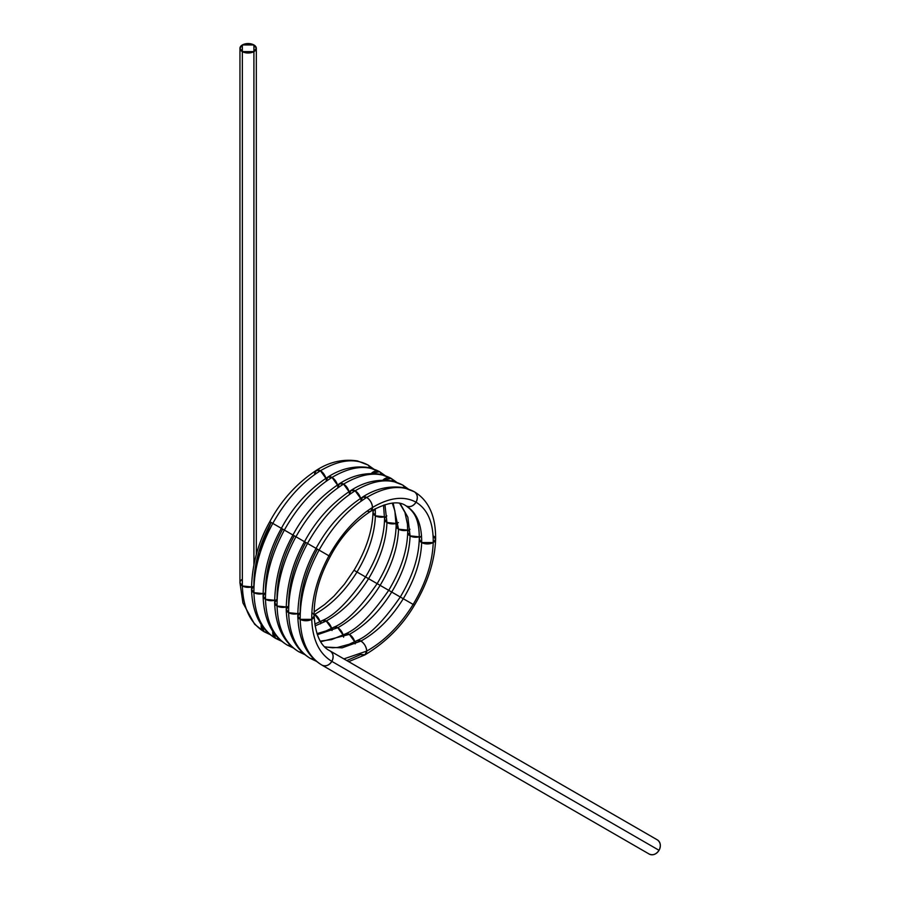 <?xml version="1.0" encoding="UTF-8"?>
<svg xmlns="http://www.w3.org/2000/svg" width="899" height="899" viewBox="0 0 899 899"><rect width="100%" height="100%" fill="white"/><g stroke="black" fill="none" stroke-linecap="round" stroke-linejoin="round"><path stroke-width="1.35" d="M261.227 624.704A8.181 6.675 -60 0 0 264.126 631.739L254.631 624.266L242.921 602.937L239.954 582.754L242.348 585.968C243.112 608.072 250.372 623.333 264.126 631.739L261.227 624.704L264.126 631.739C250.372 623.333 243.112 608.072 242.348 585.968L251.54 586.912L242.348 585.968L242.348 51.625A8.181 4.72 0 0 0 253.911 51.625A8.181 4.72 0 0 0 253.911 44.95A8.181 4.72 0 0 0 242.348 44.95A8.181 4.72 0 0 0 242.348 51.625L242.348 44.95L239.954 48.288L242.348 51.625L242.348 44.95L253.911 44.95A8.181 4.72 0 0 0 242.348 44.95A8.181 4.72 180 0 0 242.348 51.625L253.911 51.625L253.911 44.95L256.316 48.288L253.911 51.625L253.911 44.95A8.181 4.72 0 0 1 253.911 51.625L253.911 564.46M267.7 632.447L264.126 631.739L267.7 632.447A8.181 6.675 120 0 1 264.126 631.739C250.372 623.333 243.112 608.072 242.348 585.968L242.348 51.625A8.181 4.72 0 0 0 253.911 51.625M330.124 650.943L657.349 839.88A8.181 6.675 120 0 1 659.046 850.308A8.181 6.675 120 0 1 649.179 854.05L649.179 854.05A8.181 6.675 -60 0 0 659.046 850.308C656.214 854.365 652.921 855.612 649.179 854.05L321.966 665.125L649.179 854.05M253.911 581.608L258.71 552.244L271.105 522.42L272.802 523.398C285.983 499.9 301.862 482.347 320.437 470.75A8.181 4.72 60 0 0 314.65 474.088L316.347 470.346L320.437 470.75C339.002 459.794 354.88 457.906 368.073 465.053L373.231 468.806L368.073 465.053L370.545 467.986A8.181 6.675 -60 0 0 368.073 465.053L370.545 467.986M269.801 521.667C257.946 542.794 251.844 565.347 251.518 589.306L253.911 592.643C253.72 570.202 260.013 547.12 272.802 523.398L269.801 521.667C281.252 500.361 296.726 483.28 316.234 470.413L320.437 470.75C339.002 459.794 354.88 457.906 368.073 465.053C354.88 457.906 339.002 459.794 320.437 470.75L325.887 478.335A8.181 4.72 -120 0 0 320.437 470.75L325.887 478.335M293.085 647.786L287.264 645.089C271.959 635.941 263.901 619.613 263.092 596.104L265.486 592.643C265.261 572.045 270.992 550.862 282.679 529.095C270.992 550.862 265.261 572.045 265.486 592.643L265.486 592.643C265.261 572.045 270.992 550.862 282.668 529.095L271.105 522.42C259.429 544.187 253.698 565.37 253.911 585.968L251.518 589.429L253.911 592.643C254.687 614.747 261.935 630.008 275.69 638.414L272.802 631.379L275.69 638.414C261.935 630.008 254.687 614.747 253.911 592.643C253.72 570.202 260.013 547.12 272.802 523.398C285.983 499.9 301.862 482.347 320.437 470.75C301.862 482.347 285.983 499.9 272.802 523.398L281.376 528.342C292.827 507.036 308.301 489.955 327.798 477.088L332.001 477.425C350.576 466.48 366.455 464.581 379.636 471.728L382.12 474.661A8.181 6.675 -60 0 0 379.636 471.728L382.12 474.661M371.411 473.346A8.181 6.675 120 0 1 379.636 471.728L371.411 473.346L379.636 471.728C366.455 464.581 350.576 466.48 332.001 477.425C350.576 466.48 366.455 464.581 379.636 471.728L385.12 475.593M263.092 596.104L265.486 599.318C266.25 621.434 273.51 636.694 287.264 645.089L287.264 645.089C273.51 636.694 266.25 621.434 265.486 599.318C265.284 576.877 271.577 553.795 284.365 530.073L281.376 528.342C269.509 549.48 263.418 572.022 263.092 595.981L265.486 599.318A8.181 4.72 0 0 1 265.486 592.643C265.261 572.045 270.992 550.862 282.679 529.095L284.365 530.073C297.558 506.575 313.436 489.034 332.001 477.425A8.181 4.72 60 0 0 326.213 480.763L327.91 477.021L332.001 477.425L337.451 485.022A8.181 4.72 -120 0 0 332.001 477.425L337.451 485.022M290.838 645.797L287.264 645.089L290.838 645.797A8.181 6.675 120 0 1 287.264 645.089L287.264 645.089C273.51 636.694 266.25 621.434 265.486 599.318C265.284 576.877 271.577 553.795 284.365 530.073L294.243 535.77C282.556 557.549 276.836 578.731 277.049 599.318L277.049 599.318C276.836 578.731 282.556 557.549 294.243 535.77L295.94 536.748C309.121 513.262 325 495.709 343.575 484.1A8.181 4.72 60 0 0 337.788 487.449L339.485 483.696L343.575 484.1C362.14 473.155 378.018 471.256 391.211 478.414L382.974 480.032L391.222 478.414L393.683 481.336A8.181 6.675 -60 0 0 391.211 478.414L393.683 481.336M282.668 529.095L284.365 530.073C297.558 506.575 313.436 489.034 332.001 477.425C313.436 489.034 297.558 506.575 284.365 530.073L292.939 535.029C304.39 513.722 319.864 496.63 339.373 483.763L343.575 484.1C362.14 473.155 378.018 471.256 391.211 478.414C378.018 471.256 362.14 473.155 343.575 484.1L349.026 491.697A8.181 4.72 -120 0 0 343.575 484.1L349.026 491.697M292.939 535.029C281.084 556.155 274.982 578.698 274.656 602.656L277.049 606.005C276.858 583.563 283.151 560.482 295.94 536.748C309.121 513.262 325 495.709 343.575 484.1C325 495.709 309.121 513.262 295.94 536.748L304.514 541.704C315.954 520.397 331.439 503.316 350.936 490.449L355.139 490.787C373.703 479.841 389.582 477.942 402.774 485.089L402.819 485.112M302.401 652.483L298.828 651.775L302.401 652.483A8.181 6.675 120 0 1 298.828 651.775L298.828 651.775C285.073 643.369 277.813 628.109 277.049 606.005A8.181 4.72 0 0 1 277.049 599.318L274.656 602.791L277.049 606.005C277.813 628.109 285.073 643.369 298.828 651.775L304.649 654.461L298.828 651.775C285.073 643.369 277.813 628.109 277.049 606.005C276.858 583.563 283.151 560.482 295.94 536.748L307.503 543.434C320.696 519.937 336.574 502.395 355.139 490.787C373.703 479.841 389.582 477.942 402.774 485.089L405.258 488.022A8.181 6.675 -60 0 0 402.774 485.089L405.258 488.022M304.514 541.704C292.647 562.83 286.556 585.384 286.23 609.342L288.624 612.68C288.422 590.238 294.715 567.157 307.503 543.434C320.696 519.937 336.574 502.395 355.139 490.787A8.181 4.72 60 0 0 349.351 494.124L351.048 490.382L355.139 490.787L360.589 498.383A8.181 4.72 -120 0 0 355.139 490.787L360.589 498.383M316.212 661.136L310.402 658.45C296.648 650.044 289.388 634.795 288.624 612.68C288.422 590.238 294.715 567.157 307.503 543.434L305.806 542.457C294.13 564.224 288.399 585.406 288.624 606.005L288.624 606.005C288.399 585.406 294.13 564.224 305.806 542.457L316.077 548.379C327.528 527.072 343.002 509.991 362.511 497.125L366.713 497.462C385.278 486.516 401.156 484.617 414.349 491.764L414.349 491.775C417.574 494.236 418.136 497.709 416.035 502.193C427.722 509.362 433.453 522.813 433.228 542.547C432.486 562.583 425.789 583.215 413.147 604.42C400.134 625.423 384.648 640.976 366.713 651.09L343.89 658.9L366.713 651.09C366.343 646.842 364.41 643.504 360.926 641.066L342.058 647.853L325.056 647.066L342.058 647.853L360.926 641.066L356.892 640.627L360.926 641.066L342.058 647.853L325.056 647.066M351.048 490.382C363.96 481.976 377.647 478.841 392.11 480.954L402.774 485.089C389.582 477.942 373.703 479.841 355.139 490.787C336.574 502.395 320.696 519.937 307.503 543.434C294.715 567.157 288.422 590.238 288.624 612.68C289.388 634.795 296.648 650.044 310.402 658.45L310.402 658.45C296.648 650.044 289.388 634.795 288.624 612.68A8.181 4.72 0 0 1 288.624 606.005L286.23 609.466L288.624 612.68L297.816 613.635A8.181 4.72 180 0 1 288.624 612.68L297.816 613.635M311.841 612.725A8.181 4.72 180 0 1 311.762 619.355C311.537 598.768 317.268 577.585 328.944 555.807L319.078 550.109L328.944 555.807C317.268 577.585 311.537 598.768 311.762 619.355C311.537 598.768 317.268 577.585 328.944 555.807L319.078 550.109C332.259 526.623 348.138 509.07 366.713 497.462C348.138 509.07 332.259 526.623 319.078 550.109L317.381 549.132C305.694 570.91 299.963 592.081 300.187 612.68L300.187 612.68A8.181 4.72 0 0 0 300.187 619.355C299.996 596.914 306.289 573.832 319.078 550.109C306.289 573.832 299.996 596.914 300.187 619.355L311.762 619.355L314.156 615.939L311.762 619.355L300.187 619.355C299.996 596.914 306.289 573.832 319.078 550.109L316.077 548.379C304.222 569.517 298.12 592.059 297.794 616.017L300.187 619.355L297.794 616.141L300.187 612.68C299.963 592.081 305.694 570.91 317.381 549.132L319.078 550.109C332.259 526.623 348.138 509.07 366.713 497.462A8.181 4.72 60 0 0 360.926 500.799L362.623 497.057L366.713 497.462C385.278 486.516 401.156 484.617 414.349 491.764C417.574 494.236 418.136 497.709 416.035 502.193C413.203 506.249 409.91 507.497 406.168 505.935L406.168 505.935C416.743 512.43 421.901 524.634 421.665 542.547C420.946 560.74 414.81 579.462 403.269 598.723C391.402 617.793 377.277 631.907 360.926 641.066C377.277 631.907 391.402 617.793 403.269 598.723L391.706 592.048C379.827 611.118 365.713 625.232 349.351 634.391L320.763 641.695L349.351 634.391L345.328 633.952L349.351 634.391L320.763 641.695M367.129 511.048A8.181 4.72 -120 0 0 372.489 507.486C389.469 497.428 403.988 495.664 416.035 502.193C403.988 495.664 389.469 497.428 372.489 507.486A8.181 4.72 -120 0 0 366.713 497.462C370.197 499.9 372.13 503.238 372.489 507.486C389.469 497.428 403.988 495.664 416.035 502.193A8.181 6.675 -60 0 0 414.349 491.764L414.349 491.764C401.156 484.617 385.278 486.516 366.713 497.462C370.197 499.9 372.13 503.238 372.489 507.486C355.51 518.139 341.002 534.253 328.944 555.807L330.248 556.56L328.944 555.807C341.002 534.253 355.51 518.139 372.489 507.486C355.51 518.139 341.002 534.253 328.944 555.807L330.248 556.56C319.156 577.023 313.785 596.824 314.156 615.939C315.335 634.649 320.662 646.314 330.135 650.955L330.147 650.966C333.372 653.427 333.934 656.899 331.843 661.383C319.19 653.663 312.504 639.65 311.762 619.355A8.181 4.72 180 0 1 300.187 619.355C300.951 641.47 308.211 656.731 321.966 665.125L321.966 665.125C308.211 656.731 300.951 641.47 300.187 619.355C300.951 641.47 308.211 656.731 321.966 665.125C325.719 666.698 329.012 665.44 331.843 661.383L659.046 850.308C661.147 845.824 660.585 842.341 657.349 839.88L657.36 839.88A8.181 6.675 120 0 1 659.046 850.308L331.843 661.383C329.012 665.44 325.719 666.698 321.966 665.125A8.181 6.675 120 0 0 331.843 661.383L659.046 850.308M375.231 508.688L375.389 515.835A8.181 4.72 0 0 0 384.592 516.779L375.389 515.835L375.231 508.688L375.389 515.835C374.669 534.017 368.534 552.75 356.993 572.011C345.126 591.07 331.012 605.184 314.65 614.354L314.122 614.073A8.181 4.72 60 0 1 314.65 614.354L314.122 614.073M384.941 504.665L386.952 522.51A8.181 4.72 0 0 0 396.167 523.465L386.952 522.51L384.941 504.665L386.952 522.51L384.558 519.105C384.053 537.422 377.726 556.706 365.567 576.956L354.004 570.281L344.463 584.125L334.057 596.037L324.775 604.409L314.133 611.904M384.592 516.779L375.389 515.835L372.995 512.419C372.478 530.747 366.151 550.031 354.004 570.281M375.265 509.227A8.181 4.72 0 0 0 375.389 515.835C374.669 534.017 368.534 552.75 356.993 572.011C368.534 552.75 374.669 534.017 375.389 515.835L372.995 512.408L373.029 509.902M396.167 523.465L386.952 522.51C386.233 540.704 380.108 559.425 368.568 578.686C356.689 597.756 342.575 611.871 326.213 621.029L315.077 625.884L326.213 621.029L322.19 620.591L326.213 621.029L315.077 625.884M393.166 503.159L398.527 529.185A8.181 4.72 0 0 0 407.73 530.14L398.527 529.185L393.166 503.159L398.527 529.185L396.133 525.78C395.616 544.097 389.289 563.392 377.142 583.642L356.993 572.011C345.126 591.07 331.012 605.184 314.65 614.354L314.122 614.635M386.828 515.902A8.181 4.72 0 0 0 386.952 522.51C386.233 540.704 380.108 559.425 368.568 578.686C380.108 559.425 386.233 540.704 386.952 522.51L384.558 519.094L383.502 505.126M407.73 530.14L398.527 529.185C397.808 547.379 391.672 566.1 380.131 585.361C368.264 604.431 354.139 618.546 337.788 627.704L317.381 634.728L337.788 627.704L333.754 627.266L337.788 627.704L317.381 634.728M400.212 503.676L407.843 517.206L410.09 535.871A8.181 4.72 0 0 0 419.305 536.815L410.09 535.871L407.843 517.206L400.212 503.676L407.843 517.206L410.09 535.871L407.697 532.466C407.191 550.784 400.864 570.067 388.705 590.317L368.568 578.686C356.689 597.756 342.575 611.871 326.213 621.029C342.575 611.871 356.689 597.756 368.568 578.686L377.142 583.642C360.611 607.623 346.149 622.164 333.765 627.266L326.079 630.907L316.999 633.649M398.403 522.577A8.181 4.72 0 0 0 398.527 529.185C397.808 547.379 391.672 566.1 380.131 585.361C391.672 566.1 397.808 547.379 398.527 529.185L396.133 525.769L394.875 510.913L392.312 503.215M419.305 536.815L410.09 535.871C409.371 554.054 403.246 572.787 391.706 592.048L380.131 585.361C368.264 604.431 354.139 618.546 337.788 627.704C354.139 618.546 368.264 604.431 380.131 585.361L390.009 591.07M409.966 529.264A8.181 4.72 0 0 0 410.09 535.871C409.371 554.054 403.246 572.787 391.706 592.048C403.246 572.787 409.371 554.054 410.09 535.871L407.697 532.455L407.472 524.207L404.91 512.34L399.808 503.586M362.623 497.057C375.535 488.663 389.222 485.516 403.685 487.629L414.349 491.764C428.767 500.451 435.858 516.262 435.622 539.209L433.228 542.547C433.453 522.813 427.722 509.362 416.035 502.193C427.722 509.362 433.453 522.813 433.228 542.547A8.181 4.72 0 0 0 433.228 535.871L435.622 539.344L433.228 542.547L421.665 542.547L419.26 539.142C418.754 557.459 412.427 576.742 400.28 596.992L391.706 592.048C379.827 611.118 365.713 625.232 349.351 634.391C365.713 625.232 379.827 611.118 391.706 592.048L401.572 597.745M435.622 539.344C434.813 560.886 427.755 582.833 414.45 605.173L413.147 604.42C425.789 583.215 432.486 562.583 433.228 542.547L421.665 542.547C421.901 524.634 416.743 512.43 406.168 505.935L406.168 505.935C416.743 512.43 421.901 524.634 421.665 542.547L419.26 539.13C419.473 518.408 413.81 511.486 406.168 505.935L406.168 505.935A8.181 6.675 -60 0 0 416.035 502.193C413.203 506.249 409.91 507.497 406.168 505.935L406.078 505.879M320.044 621.726L314.65 614.354A8.181 4.72 60 0 1 320.044 621.726L314.65 614.354C331.012 605.184 345.126 591.07 356.993 572.011L365.567 576.956C349.037 600.937 334.574 615.489 322.202 620.591L314.796 624.108M331.607 628.401L326.213 621.029A8.181 4.72 60 0 1 331.607 628.401L326.213 621.029A8.181 4.72 60 0 0 320.449 623.839M343.182 635.076L337.788 627.704A8.181 4.72 60 0 1 343.182 635.076L337.788 627.704A8.181 4.72 60 0 0 332.023 630.514M354.745 641.762L349.351 634.391A8.181 4.72 60 0 1 354.745 641.762L349.351 634.391A8.181 4.72 60 0 0 343.587 637.2M421.541 535.939A8.181 4.72 0 0 0 421.665 542.547C420.946 560.74 414.81 579.462 403.269 598.723C414.81 579.462 420.946 560.74 421.665 542.547A8.181 4.72 0 0 0 433.228 542.547C432.486 562.583 425.789 583.215 413.147 604.42L403.269 598.723C391.402 617.793 377.277 631.907 360.926 641.066A8.181 4.72 60 0 1 366.713 651.09C366.343 646.842 364.41 643.504 360.926 641.066A8.181 4.72 60 0 0 355.161 643.875M348.666 661.653L364.904 654.888L366.713 651.09A8.181 4.72 60 0 1 360.926 654.427L365.016 654.832C385.772 642.38 402.258 625.828 414.45 605.173L413.147 604.42C400.134 625.423 384.648 640.976 366.713 651.09L343.89 658.9M372.489 507.486L370.86 511.194L372.489 507.486M272.802 631.379A8.181 6.675 -60 0 0 275.69 638.414C261.935 630.008 254.687 614.747 253.911 592.643L263.104 593.598A8.181 4.72 180 0 1 253.911 592.643L263.104 593.598M253.911 585.968A8.181 4.72 0 0 0 253.911 592.643C253.72 570.202 260.013 547.12 272.802 523.398L281.376 528.342M275.735 638.436L279.263 639.122A8.181 6.675 120 0 1 275.69 638.414L279.263 639.122M294.243 535.77L284.365 530.073C271.577 553.795 265.284 576.877 265.486 599.318L274.678 600.274A8.181 4.72 180 0 1 265.486 599.318L274.678 600.274M305.806 542.457L295.94 536.748C283.151 560.482 276.858 583.563 277.049 606.005L286.242 606.949A8.181 4.72 180 0 1 277.049 606.005L286.242 606.949M317.381 549.132L316.077 548.379M310.447 658.473L310.402 658.45A8.181 6.675 -60 0 0 310.402 658.45L313.965 659.158A8.181 6.675 120 0 1 310.402 658.45L313.965 659.158M360.926 654.427L346.789 660.563M365.016 654.832L366.713 651.09C384.648 640.976 400.134 625.423 413.147 604.42L413.147 604.42M311.762 619.355C312.504 639.65 319.19 653.663 331.843 661.383C333.934 656.899 333.372 653.427 330.147 650.966L657.349 839.88L330.147 650.966A8.181 6.675 120 0 1 331.843 661.383C319.19 653.663 312.504 639.65 311.762 619.355M239.954 48.288L239.954 582.619L242.348 585.968A8.181 4.72 0 0 0 251.54 586.912M242.348 51.625L242.348 585.968A8.181 4.72 180 0 1 242.348 579.282M270.172 634.615L264.171 631.761M293.31 647.965L287.309 645.122M274.656 602.791C275.476 626.288 283.533 642.616 298.828 651.775L298.873 651.797M382.974 480.032A8.181 6.675 120 0 1 391.211 478.414L396.684 482.28M316.347 470.346C329.259 461.94 342.946 458.805 357.409 460.917L368.073 465.053L373.546 468.918M281.747 641.29L275.69 638.414C260.395 629.255 252.338 612.927 251.518 589.429M327.91 477.021C340.822 468.626 354.509 465.48 368.972 467.592L379.636 471.728M339.485 483.696C352.397 475.301 366.084 472.166 380.547 474.279L391.211 478.414M316.437 661.327L310.402 658.45C295.097 649.292 287.039 632.963 286.23 609.466M321.966 665.136L321.943 665.114C306.66 655.967 298.603 639.639 297.794 616.141M320.404 641.111L331.641 639.605L345.328 633.952C357.78 628.761 372.242 614.219 388.705 590.317M324.82 646.831L332.54 647.797L337.428 647.471L349.217 644.257L356.892 640.627C369.354 635.436 383.806 620.894 400.28 596.992M370.871 511.183C387.199 502.26 398.965 500.507 406.168 505.935M330.248 556.56C340.272 537.433 353.801 522.308 370.86 511.194M298.828 651.775L304.885 654.652M402.774 485.089L408.258 488.955M256.316 554.514L256.316 48.288M330.147 650.966L657.36 839.88"/></g></svg>
